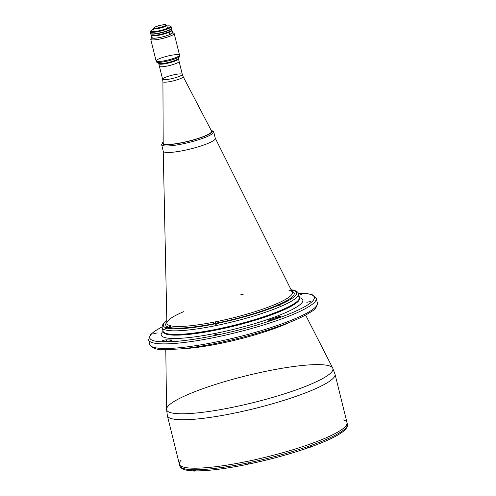 <?xml version="1.0" encoding="UTF-8"?>
<svg xmlns="http://www.w3.org/2000/svg" width="496" height="496" viewBox="0 0 496 496"><rect width="100%" height="100%" fill="white"/><g stroke="black" fill="none" stroke-linecap="round" stroke-linejoin="round"><path stroke-width="0.74" d="M216.355 323.944L218.414 323.132L216.355 323.944M215.481 324.204L217.136 323.882M217.589 323.305L216.051 323.814M294.054 290.396L291.059 290.91M291.654 290.861L293.217 290.538L292.466 290.91M169.39 327.434L166.495 328.371M167.363 328.085L167.809 327.98M279.471 305.214L277.307 305.449M278.839 305.238L278.33 305.096L279.911 304.773L278.839 305.238M193.824 471.126L195.684 470.896M245.799 464.56L245.613 464.69A84.735 13.721 166.1 0 1 245.489 464.715A84.735 13.721 -13.9 0 0 245.613 464.69L245.557 464.721C224.762 468.869 208.14 470.927 195.697 470.896L193.88 471.2L195.467 470.871L193.694 471.064L194.339 470.698M245.942 464.665L248.589 464.008M247.932 463.865L248.626 463.853M248.676 463.896L247.312 464.572L245.811 464.603L248.676 463.915L246.456 464.231M308.028 447.826L310.477 447.088M310.533 447.045L308.097 447.752L310.533 447.045M309.826 446.946L310.508 447.138L307.7 447.683M345.272 429.48L345.929 429.66L344.739 430.156L345.886 429.629M345.972 429.517L344.869 430.026L345.972 429.517L345.613 428.079M163.494 329.121A70.258 11.377 -13.9 0 0 233.963 325.314A70.258 11.377 -13.9 0 0 298.071 295.821M294.401 290.383L293.818 290.47L294.401 290.383C297.123 291.425 298.499 292.566 298.536 293.793A70.258 11.377 166.1 0 1 297.172 296.968A70.258 11.377 -13.9 0 0 298.536 293.793A82.857 13.417 166.1 0 1 301.735 293.874A2.412 0.391 166.1 0 1 301.494 294.401A2.412 0.391 166.1 0 1 298.871 295.145A2.412 0.391 -13.9 0 0 302.052 293.985A2.412 0.391 -13.9 0 0 301.735 293.874L301.822 294.227L301.735 293.874A82.857 13.417 -13.9 0 0 298.53 293.775L299.429 297.389A70.258 11.377 166.1 0 1 233.963 325.314A70.258 11.377 166.1 0 1 163.029 331.148A70.258 11.377 -13.9 0 0 225.637 327.286A70.258 11.377 -13.9 0 0 298.065 300.564A70.258 11.377 -13.9 0 0 299.429 297.389L299.603 298.108A70.258 11.377 166.1 0 1 234.137 326.033A70.258 11.377 166.1 0 1 163.209 331.867A70.258 11.377 -13.9 0 0 234.137 326.033A70.258 11.377 -13.9 0 0 299.603 298.108L299.64 298.276M163.079 331.353A72.937 11.811 -13.9 0 0 234.881 329.022A72.937 11.811 -13.9 0 0 299.479 297.6A72.937 11.811 166.1 0 1 234.881 329.022A72.937 11.811 166.1 0 1 163.079 331.353M157.244 332.897L153.741 333.69L157.244 332.897M217.936 334.143L214.433 334.936L217.936 334.143M310.31 301.506L306.801 302.3L310.31 301.506M162.347 341.236A82.857 13.417 -13.9 0 0 167.406 341.341A2.412 0.391 -13.9 0 0 170.066 340.839A2.412 0.391 -13.9 0 0 171.628 340.07A2.412 0.391 -13.9 0 0 171.17 339.958L171.275 340.386L171.17 339.958A78.033 12.636 166.1 0 1 166.408 339.859L166.774 341.347L166.408 339.859A2.412 0.391 -13.9 0 0 163.723 340.318A2.412 0.391 -13.9 0 0 162.031 341.13A2.412 0.391 -13.9 0 0 162.347 341.236A2.412 0.391 166.1 0 1 163.203 340.479A2.412 0.391 166.1 0 1 166.408 339.859A78.033 12.636 -13.9 0 0 171.17 339.958A2.412 0.391 166.1 0 1 170.686 340.634A2.412 0.391 166.1 0 1 167.406 341.341A82.857 13.417 166.1 0 1 162.347 341.236M272.323 319.827A82.857 13.417 -13.9 0 0 280.023 317.105A2.412 0.391 -13.9 0 0 280.965 316.541A2.412 0.391 -13.9 0 0 279.639 316.51A2.412 0.391 -13.9 0 0 277.227 317.13L277.45 318.035L277.227 317.13A78.033 12.636 166.1 0 1 269.973 319.691L270.14 320.366L269.973 319.691A2.412 0.391 -13.9 0 0 268.807 320.342A2.412 0.391 -13.9 0 0 272.323 319.827A2.412 0.391 166.1 0 1 269.117 320.447A2.412 0.391 166.1 0 1 269.973 319.691A78.033 12.636 -13.9 0 0 277.227 317.13A2.412 0.391 166.1 0 1 280.507 316.423A2.412 0.391 166.1 0 1 280.023 317.105A82.857 13.417 166.1 0 1 272.323 319.827M162.043 326.963A84.735 13.721 -13.9 0 0 180.172 341.006A84.735 13.721 -13.9 0 0 288.858 314.111A84.735 13.721 -13.9 0 0 298.344 293.235A84.735 13.721 166.1 0 1 288.858 314.111A84.735 13.721 166.1 0 1 180.172 341.006A84.735 13.721 166.1 0 1 162.043 326.963M162.043 326.895L154.523 331.291L150.424 334.757L148.608 339.841A86.347 13.987 -13.9 0 0 235.78 332.673A86.347 13.987 -13.9 0 0 316.237 298.356A86.347 13.987 166.1 0 1 235.78 332.673A86.347 13.987 166.1 0 1 148.608 339.841L149.749 344.466A86.347 13.987 -13.9 0 0 216.566 341.905A86.347 13.987 -13.9 0 0 317.384 302.982A86.347 13.987 166.1 0 1 216.566 341.905A86.347 13.987 166.1 0 1 149.749 344.466C154.219 351.453 164.089 349.649 180.308 348.924C191.109 347.894 203.41 345.966 217.205 343.145C240.951 338.204 262.731 332.159 282.54 325.01C295.684 320.193 305.294 315.723 311.37 311.593C315.109 309.64 317.111 306.764 317.384 302.982L316.237 298.356L312.189 294.686L306.906 293.539L298.313 293.167M182.46 348.713A71.009 11.501 -13.9 0 0 290.433 321.991A71.009 11.501 166.1 0 1 182.46 348.713M181.238 460.065A86.347 13.987 -13.9 0 0 266.55 456.996A86.347 13.987 -13.9 0 0 343.443 419.926A86.347 13.987 166.1 0 1 266.55 456.996A86.347 13.987 166.1 0 1 181.238 460.065A86.347 13.987 166.1 0 0 179.372 464.163A86.347 13.987 -13.9 0 0 266.55 456.996A86.347 13.987 -13.9 0 0 347.008 422.679A86.347 13.987 166.1 0 1 266.55 456.996A86.347 13.987 166.1 0 1 179.372 464.163L167.381 415.716A86.347 13.987 -13.9 0 0 234.199 413.162A86.347 13.987 -13.9 0 0 335.017 374.232A86.347 13.987 166.1 0 1 234.199 413.162A86.347 13.987 166.1 0 1 167.381 415.716L166.551 409.25A85.659 13.876 -13.9 0 0 253.103 402.665A85.659 13.876 -13.9 0 0 332.735 368.125A85.659 13.876 166.1 0 1 232.903 407.241A85.659 13.876 166.1 0 1 166.551 409.25A85.659 13.876 166.1 0 1 266.637 371.157A85.659 13.876 166.1 0 1 332.735 368.125L305.604 315.059M297.172 296.968A70.258 11.377 166.1 0 1 224.744 323.69A70.258 11.377 166.1 0 1 162.136 327.552A70.258 11.377 -13.9 0 0 224.744 323.69A70.258 11.377 -13.9 0 0 297.172 296.968M218.228 323.218C216.857 324.192 215.667 324.44 214.663 323.95A68.646 11.117 166.1 0 1 167.233 328.11C165.627 328.829 165.242 328.724 166.092 327.794A68.646 11.117 166.1 0 1 166.836 320.627A68.646 11.117 -13.9 0 0 166.092 327.794A2.145 0.347 166.1 0 1 168.435 327.143A66.185 10.72 166.1 0 1 166.867 322.183A66.185 10.72 -13.9 0 0 168.435 327.143A2.145 0.347 -13.9 0 0 166.092 327.794L165.627 328.507L167.233 328.11A2.145 0.347 -13.9 0 0 169.421 327.416A2.145 0.347 -13.9 0 0 169.713 327.149A2.145 0.347 -13.9 0 0 168.435 327.143A1.612 1.538 108 0 0 169.595 325.506L170.562 325.773A64.616 10.466 -13.9 0 0 215.438 321.836L218.438 321.222A64.616 10.466 -13.9 0 0 275.497 304.253L277.537 303.372A1.612 1.172 -113.9 0 0 279 304.47A2.145 0.347 -13.9 0 0 276.892 305.344A2.145 0.347 -13.9 0 0 276.911 305.375A66.185 10.72 166.1 0 1 218.469 322.753A2.145 0.347 -13.9 0 0 215.388 323.386A66.185 10.72 166.1 0 1 169.421 327.416A2.145 0.347 166.1 0 1 167.233 328.11A68.646 11.117 -13.9 0 0 214.663 323.95A2.145 0.347 166.1 0 1 215.388 323.386A2.145 0.347 -13.9 0 0 214.57 323.882A2.145 0.347 -13.9 0 0 214.663 323.95L216.324 324.21L218.228 323.218A2.145 0.347 -13.9 0 0 218.736 322.846A2.145 0.347 -13.9 0 0 218.469 322.753A2.145 0.347 166.1 0 1 218.228 323.218A68.646 11.117 -13.9 0 0 278.529 305.288A68.646 11.117 166.1 0 1 218.228 323.218M292.677 290.154A2.145 0.347 -13.9 0 0 290.718 290.737A2.145 0.347 166.1 0 1 292.677 290.154A68.646 11.117 -13.9 0 0 291.152 289.862A68.646 11.117 166.1 0 1 292.677 290.154L294.258 290.371M278.529 305.288C280.488 305.276 281.294 304.922 280.947 304.24A68.646 11.117 -13.9 0 0 293.818 290.47A68.646 11.117 166.1 0 1 295.263 295.74A68.646 11.117 166.1 0 1 280.947 304.24C281.294 304.922 280.488 305.276 278.529 305.288A2.145 0.347 166.1 0 1 276.911 305.375A2.145 0.347 -13.9 0 0 278.529 305.288L278.554 305.282M281.077 304.389L280.947 304.24A2.145 0.347 -13.9 0 0 279 304.47A2.145 0.347 166.1 0 1 280.947 304.24M291.859 291.053A2.145 0.347 -13.9 0 0 293.818 290.47A2.145 0.347 166.1 0 1 291.474 291.121M291.853 291.251A66.185 10.72 166.1 0 1 279 304.47A66.185 10.72 -13.9 0 0 291.853 291.251M240.876 294.63L243.877 294.01M288.753 290.073L289.714 290.34A64.616 10.466 166.1 0 1 292.243 292.045A64.616 10.466 166.1 0 1 277.537 303.372A64.616 10.466 -13.9 0 0 292.243 292.045L215.258 138.192M163.234 151.069L166.885 323.07A64.616 10.466 -13.9 0 0 169.595 325.506A64.616 10.466 166.1 0 1 166.885 323.07A64.616 10.466 166.1 0 1 181.778 312.48L183.818 311.593M215.307 138.303A26.815 4.34 166.1 0 1 214.793 139.55A26.815 4.34 166.1 0 1 190.47 148.967A26.815 4.34 166.1 0 1 164.356 152.08A26.815 4.34 166.1 0 1 163.246 151.187M170.562 325.773L169.595 325.506A1.612 1.538 -72 0 1 168.435 327.143A2.145 0.347 166.1 0 1 169.421 327.416A1.612 1.513 103.4 0 0 170.562 325.773A1.612 1.513 -76.6 0 1 169.421 327.416A66.185 10.72 -13.9 0 0 215.388 323.386A1.612 0.422 78.7 0 0 215.438 321.836A64.616 10.466 166.1 0 1 170.562 325.773M218.438 321.222L215.438 321.836A1.612 0.422 -101.3 0 1 215.388 323.386A2.145 0.347 166.1 0 1 218.469 322.753A1.612 0.347 78.2 0 0 218.438 321.222A1.612 0.347 -101.8 0 1 218.469 322.753A66.185 10.72 -13.9 0 0 276.911 305.375A1.612 1.116 67 0 1 275.497 304.253A64.616 10.466 166.1 0 1 218.438 321.222M277.537 303.372L275.497 304.253A1.612 1.116 -113 0 0 276.911 305.375A2.145 0.347 166.1 0 1 279 304.47A1.612 1.172 66.1 0 1 277.537 303.372M245.607 464.69L244.912 463.487A86.347 13.987 -13.9 0 0 248.229 462.805L248.874 464.039C269.948 459.594 289.621 454.218 307.886 447.913L308.208 446.412A86.347 13.987 -13.9 0 0 311.042 445.408L310.719 446.908C328.203 440.628 339.617 434.967 344.962 429.939L345.352 428.488A86.347 13.987 -13.9 0 0 346.041 427.75A86.347 13.987 -13.9 0 0 347.386 424.223A86.347 13.987 166.1 0 1 346.041 427.75A86.347 13.987 166.1 0 1 345.352 428.488A86.347 13.987 166.1 0 1 311.042 445.408A86.347 13.987 166.1 0 1 308.208 446.412A86.347 13.987 166.1 0 1 248.229 462.805A86.347 13.987 166.1 0 1 244.912 463.487A86.347 13.987 166.1 0 1 194.407 469.749L196.081 470.834M311.116 446.127A81.784 13.243 166.1 0 1 310.415 446.388A81.784 13.243 -13.9 0 0 311.116 446.127M245.7 464.163A81.784 13.243 166.1 0 1 245.173 464.268A81.784 13.243 -13.9 0 0 245.7 464.163M194.221 470.797L192.547 469.712A86.347 13.987 166.1 0 1 179.75 465.707A86.347 13.987 -13.9 0 0 192.547 469.712A86.347 13.987 -13.9 0 0 194.407 469.749A86.347 13.987 -13.9 0 0 244.912 463.487M346.041 427.75L345.836 428.972M345.712 428.476A84.735 13.721 -13.9 0 0 346.047 427.794A84.735 13.721 166.1 0 1 345.712 428.476M307.731 447.931A84.735 13.721 166.1 0 1 248.93 464.008M343.443 419.926A86.347 13.987 166.1 0 1 347.008 422.679L335.017 374.232L332.735 368.125M248.229 462.805A86.347 13.987 -13.9 0 0 308.208 446.412M311.042 445.408A86.347 13.987 -13.9 0 0 345.352 428.488M194.407 469.749A86.347 13.987 166.1 0 1 192.547 469.712M179.533 55.143L174.189 33.567A12.065 1.953 166.1 0 1 173.96 34.112A12.065 1.953 166.1 0 1 161.516 38.7A12.065 1.953 166.1 0 1 150.765 39.364L156.104 60.94A12.065 1.953 -13.9 0 0 166.854 60.276A12.065 1.953 -13.9 0 0 179.298 55.688A12.065 1.953 166.1 0 1 166.854 60.276A12.065 1.953 166.1 0 1 156.104 60.94A12.065 1.953 166.1 0 1 167.35 56.147A12.065 1.953 166.1 0 1 179.533 55.143A12.065 1.953 166.1 0 1 179.298 55.688A12.065 1.953 -13.9 0 0 179.533 55.143L179.744 56.005A12.065 1.953 -13.9 0 1 179.509 56.55A12.065 1.953 166.1 0 1 168.039 60.915A12.065 1.953 166.1 0 1 156.55 62.074L158.844 63.42A10.137 1.643 -13.9 0 0 168.491 62.44A10.137 1.643 -13.9 0 0 178.132 58.776A10.137 1.643 166.1 0 1 167.679 62.632A10.137 1.643 166.1 0 1 158.652 63.19L158.788 63.755A10.137 1.643 -13.9 0 0 167.822 63.197A10.137 1.643 -13.9 0 0 178.269 59.34A10.137 1.643 -13.9 0 0 178.467 58.881A10.137 1.643 166.1 0 1 169.024 62.911A10.137 1.643 166.1 0 1 158.788 63.755L159.427 66.321A10.137 1.643 -13.9 0 0 169.657 65.478A10.137 1.643 -13.9 0 0 179.106 61.454A10.137 1.643 166.1 0 1 178.907 61.907A10.137 1.643 166.1 0 1 168.46 65.763A10.137 1.643 166.1 0 1 159.427 66.321L162.62 79.236A10.137 1.643 -13.9 0 0 171.653 78.678A10.137 1.643 -13.9 0 0 182.1 74.828A10.137 1.643 -13.9 0 0 182.299 74.369A10.137 1.643 166.1 0 1 182.1 74.828A10.137 1.643 166.1 0 1 171.653 78.678A10.137 1.643 166.1 0 1 162.62 79.236A10.137 1.643 166.1 0 1 172.069 75.206A10.137 1.643 166.1 0 1 182.299 74.369L183.154 76.626A10.428 1.686 166.1 0 1 182.974 77.159A10.428 1.686 -13.9 0 0 183.154 76.626L211.575 131.13A24.936 4.036 -13.9 0 1 211.147 132.401A24.936 4.036 166.1 0 1 185.43 141.899A24.936 4.036 166.1 0 1 163.215 143.263M156.104 60.94L156.314 61.802A12.065 1.953 -13.9 0 0 167.071 61.138A12.065 1.953 -13.9 0 0 179.509 56.55A12.065 1.953 166.1 0 0 179.664 56.358L178.256 58.615A10.137 1.643 -13.9 0 1 178.132 58.776A10.137 1.643 166.1 0 0 178.331 58.317L182.299 74.369M213.187 133.071A26.815 4.34 166.1 0 1 185.547 143.27A26.815 4.34 166.1 0 1 161.646 144.745A26.815 4.34 -13.9 0 0 185.547 143.27A26.815 4.34 -13.9 0 0 213.187 133.071A26.815 4.34 -13.9 0 0 213.708 131.862A26.815 4.34 166.1 0 1 213.187 133.071M163.19 141.887L161.646 144.745L163.252 151.224A26.815 4.34 -13.9 0 0 187.147 149.755A26.815 4.34 -13.9 0 0 214.793 139.556A26.815 4.34 -13.9 0 0 215.314 138.341L213.708 131.862L211.011 130.051M211.916 132.252A25.742 4.166 166.1 0 1 181.803 142.811A25.742 4.166 166.1 0 1 163.19 142.042A25.742 4.166 -13.9 0 0 181.803 142.811A25.742 4.166 -13.9 0 0 211.916 132.252A25.742 4.166 -13.9 0 0 211.085 130.194A25.742 4.166 166.1 0 1 211.916 132.252M211.631 131.279A24.936 4.036 166.1 0 1 211.147 132.407A24.936 4.036 -13.9 0 1 184.965 141.999A24.936 4.036 -13.9 0 1 163.196 143.102L162.917 81.635A10.428 1.686 -13.9 0 0 172.025 81.17A10.428 1.686 -13.9 0 0 182.974 77.159A10.428 1.686 166.1 0 1 172.025 81.17A10.428 1.686 166.1 0 1 162.917 81.635L162.62 79.236M169.279 33.195A12.065 1.953 166.1 0 1 170.029 33.108A12.065 1.953 -13.9 0 0 169.279 33.195M173.96 34.112A12.065 1.953 -13.9 0 0 173.953 33.294L172.36 32.364A10.726 1.736 166.1 0 1 172.366 33.089A10.726 1.736 166.1 0 1 160.456 37.355A10.726 1.736 166.1 0 1 151.819 37.448L150.846 39.017A12.065 1.953 -13.9 0 0 160.561 38.911A12.065 1.953 -13.9 0 0 173.96 34.112M151.175 35.445L151.745 37.758A10.726 1.736 -13.9 0 0 161.305 37.169A10.726 1.736 -13.9 0 0 172.366 33.089A10.726 1.736 -13.9 0 0 172.571 32.606L172 30.293A10.726 1.736 166.1 0 1 171.79 30.777A10.726 1.736 166.1 0 1 160.735 34.856A10.726 1.736 166.1 0 1 151.175 35.445A10.726 1.736 166.1 0 1 151.237 35.16A10.726 1.736 -13.9 0 0 159.941 35.03A10.726 1.736 -13.9 0 0 171.79 30.777A10.726 1.736 -13.9 0 0 171.814 30.07A10.726 1.736 166.1 0 1 172 30.293M152.247 37.2L152.08 37.702L151.813 36.524L152.247 37.2M170.116 33.337L170.06 33.97L169.496 34.112L169.409 32.978L170.116 33.337M150.728 33.647A10.726 1.736 166.1 0 1 150.728 33.511A10.726 1.736 -13.9 0 0 159.892 33.145A10.726 1.736 -13.9 0 0 171.349 28.979A10.726 1.736 166.1 0 1 160.289 33.058A10.726 1.736 166.1 0 1 150.728 33.647L151.051 34.931A10.726 1.736 -13.9 0 0 160.605 34.342A10.726 1.736 -13.9 0 0 171.666 30.262A10.459 1.693 166.1 0 1 171.473 30.572A10.459 1.693 166.1 0 1 161.138 34.447A10.459 1.693 166.1 0 1 151.447 35.259M171.349 28.979A10.726 1.736 -13.9 0 0 171.492 28.377A10.726 1.736 166.1 0 1 171.554 28.495A10.726 1.736 166.1 0 1 171.349 28.979M171.666 30.262A10.726 1.736 166.1 0 1 161.467 34.143A10.726 1.736 166.1 0 1 151.261 35.173L151.578 35.365A10.459 1.693 -13.9 0 0 161.529 34.354A10.459 1.693 -13.9 0 0 171.473 30.572A10.459 1.693 -13.9 0 0 171.604 30.405L171.802 30.095A10.726 1.736 166.1 0 1 171.666 30.262A10.726 1.736 -13.9 0 0 171.87 29.779L171.554 28.495M167.474 28.315L166.737 25.327A6.814 1.104 166.1 0 1 166.606 25.631A6.814 1.104 166.1 0 1 159.582 28.222A6.814 1.104 166.1 0 1 153.512 28.601L154.256 31.589M165.738 25.271A6.033 0.98 -13.9 0 0 165.856 24.998A6.033 0.98 -13.9 0 0 159.762 25.501A6.033 0.98 -13.9 0 0 154.144 27.9A6.033 0.98 -13.9 0 0 159.52 27.565A6.033 0.98 -13.9 0 0 165.738 25.271A6.033 0.98 166.1 0 1 156.097 28.136A6.033 0.98 166.1 0 1 158.156 25.935A6.033 0.98 166.1 0 1 165.738 25.271M165.968 25.222A6.274 1.017 -13.9 0 0 158.081 25.916A6.274 1.017 -13.9 0 0 155.942 28.204A6.274 1.017 -13.9 0 0 165.968 25.222A6.274 1.017 166.1 0 1 158.999 27.72A6.274 1.017 166.1 0 1 153.952 27.776A6.274 1.017 166.1 0 1 159.755 25.463A6.274 1.017 166.1 0 1 165.968 24.8A6.274 1.017 166.1 0 1 165.968 25.222M153.952 27.776L153.562 28.402A6.814 1.104 -13.9 0 0 159.042 28.346A6.814 1.104 -13.9 0 0 166.606 25.631A6.814 1.104 -13.9 0 0 166.606 25.172L165.968 24.8M170.153 27.751A10.726 1.736 166.1 0 1 162.688 32.197A10.726 1.736 166.1 0 1 150.877 32.91M150.877 30.746A10.193 1.649 -13.9 0 0 157.021 31.198A10.193 1.649 -13.9 0 0 169.117 27.565A10.193 1.649 -13.9 0 0 166.885 25.935A10.193 1.649 166.1 0 1 170.264 26.083A10.193 1.649 166.1 0 1 160.964 30.361A10.193 1.649 166.1 0 1 150.747 30.913A10.193 1.649 166.1 0 1 150.877 30.746A10.193 1.649 166.1 0 1 153.667 29.208A10.193 1.649 -13.9 0 0 150.877 30.746M150.747 30.913L150.356 31.539A10.726 1.736 -13.9 0 0 161.113 30.963A10.726 1.736 -13.9 0 0 170.903 26.455L170.264 26.083M150.288 31.849L150.666 33.393A10.726 1.736 -13.9 0 0 161.498 32.5A10.726 1.736 -13.9 0 0 171.492 28.241L171.108 26.697A10.726 1.736 166.1 0 1 161.113 30.963A10.726 1.736 166.1 0 1 150.288 31.849A10.726 1.736 166.1 0 1 150.493 31.366M170.457 26.3A10.726 1.736 166.1 0 1 171.108 26.697M218.55 323.225C218.984 322.846 217.924 323.001 215.382 323.696L214.904 324.124M193.341 469.625L193.694 471.064M245.452 463.165L245.811 464.603M310.205 445.538L310.564 446.977M166.83 320.459L163.792 323.032L162.198 325.63L162.136 327.552L163.252 332.029M166.551 409.25L165.8 349.655M291.078 289.714L293.713 290.197M193.806 470.859C185.287 470.679 180.606 468.962 179.75 465.707L179.372 464.163M347.008 422.679L347.386 424.223C347.901 425.283 347.343 426.913 345.724 429.121"/></g></svg>
